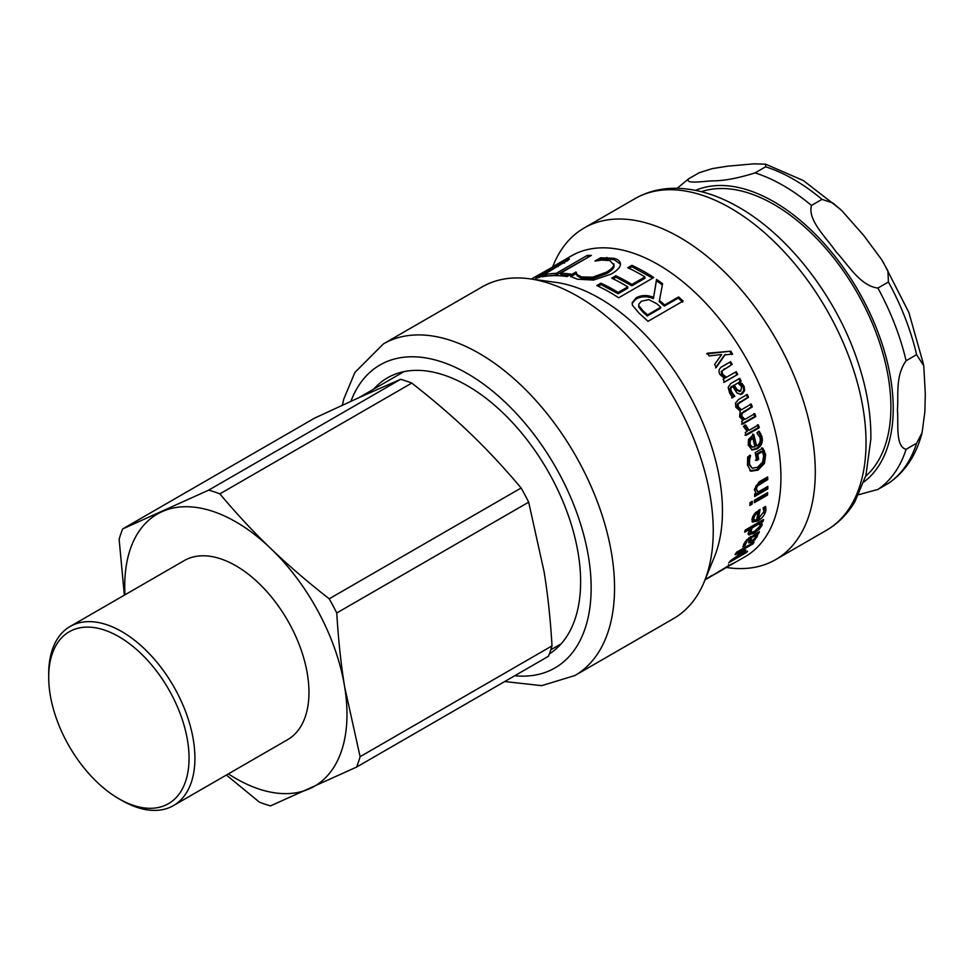 <?xml version="1.0" encoding="UTF-8"?>
<svg xmlns="http://www.w3.org/2000/svg" width="974" height="974" viewBox="0 0 974 974"><rect width="100%" height="100%" fill="white"/><g stroke="black" fill="none" stroke-linecap="round" stroke-linejoin="round"><path stroke-width="1.46" d="M361.378 396.54L400.631 379.312L208.716 490.117L122.7 528.919L314.614 418.114L361.378 396.54M470.199 433.369C487.341 449.781 504.313 467.995 521.114 487.998L329.2 598.803C307.346 581.721 287.866 564.957 270.76 548.508C253.617 532.096 236.645 513.882 219.856 493.879L411.771 383.086C433.625 400.168 453.105 416.933 470.199 433.369M544.113 571.86C547.778 594.347 550.42 619.026 552.014 645.884L360.1 756.688L344.674 686.999C340.997 664.511 338.355 639.833 336.761 612.975L528.675 502.17L544.113 571.86M226.394 775.024L259.376 802.126A177 102.197 -120 0 0 270.516 805.888L356.533 767.098L548.435 656.293A177 102.197 -120 0 0 552.014 645.884M228.366 773.88A157.155 90.728 -120 0 0 309.756 788.66A157.155 90.728 -120 0 0 344.674 686.999A157.155 90.728 -120 0 0 270.76 548.508A157.155 90.728 -120 0 0 161.952 511.691A157.155 90.728 -120 0 0 124.989 594.797M356.533 767.098A177 102.197 -120 0 0 360.1 756.688M336.761 612.975A177 102.197 -120 0 0 329.2 598.803M219.856 493.879A177 102.197 -120 0 0 208.716 490.117M528.675 502.17A177 102.197 -120 0 0 521.114 487.998M411.771 383.086A177 102.197 -120 0 0 400.631 379.312M122.7 528.919A177 102.197 -120 0 0 119.132 539.316L124.355 595.163M118.877 798.753L121.811 800.433A103.39 59.694 -120 0 0 173.506 805.559A103.39 59.694 -120 0 0 193.4 740.252A103.39 59.694 -120 0 0 142.764 647.235A103.39 59.694 -120 0 0 70.116 626.477A103.39 59.694 -120 0 0 48.7 673.813L48.7 677.186A99.251 57.308 60 0 1 111.73 632.966A99.251 57.308 60 0 1 187.605 740.971A99.251 57.308 60 0 1 118.877 798.753A99.251 57.308 60 0 1 48.7 677.186M173.506 805.559L287.549 739.716A103.39 59.694 -120 0 0 307.443 674.398A103.39 59.694 -120 0 0 256.807 581.393A103.39 59.694 -120 0 0 184.159 560.634L70.116 626.477M858.715 494.682L877.903 489.435L888.909 483.055C905.309 471.623 916.364 454.858 922.074 432.76L916.619 443.243L906.1 449.318C895.118 446.494 898.673 423.544 897.419 410.042C898.673 395.091 895.118 376.244 906.1 360.745L916.619 354.67L923.766 365.798L925.3 393.946L924.862 411.807L922.074 432.76M699.186 172.739L712.225 168.636L727.42 166.201L753.827 163.839L765.661 164.18L765.613 166.798L755.081 172.885C738.158 178.181 724.193 180.835 713.199 180.86C703.776 181.091 684.552 184.536 688.655 178.814L699.186 172.739M677.161 188.299L688.655 178.814M822.007 199.366L832.855 202.994L841.974 210.798L863.889 235.671L881.701 259.705L887.898 270.869L888.434 281.997L877.903 288.073C860.054 285.869 847.928 264.307 836.009 251.767C826.597 237.778 807.373 220.331 811.476 205.441L822.007 199.366A181.968 105.058 60 0 0 765.613 166.798M865.679 476.262A165.422 95.513 -120 0 0 890.893 407.059A165.422 95.513 -120 0 0 824.905 247.396A165.422 95.513 -120 0 0 701.39 191.683M706.613 353.879L730.804 351.188A173.689 100.285 60 0 1 732.57 354.037L724.559 354.95L715.525 367.88M730.037 351.76L731.791 354.585M725.326 354.378L716.328 367.356A173.689 100.285 -120 0 0 714.587 364.471L721.637 354.536L709.133 355.924A173.689 100.285 -120 0 0 707.331 353.233L730.804 351.188M721.271 367.113L729.818 362.182L731.389 364.86L721.235 371.411L721.673 374.491L725.557 377.766L736.271 371.678A173.689 100.285 60 0 1 737.732 374.442L724.571 382.052A173.689 100.285 -120 0 0 723.098 379.288L724.571 378.436L720.005 374.552C718.191 371.252 718.885 368.61 722.087 366.614L730.634 361.683A173.689 100.285 60 0 1 732.217 364.386L722.063 370.948L722.513 374.053L726.434 377.364M735.394 372.08L736.855 374.82L723.682 382.429M729.818 362.182L730.634 361.683M736.855 374.82L737.732 374.442M731.389 364.86L732.217 364.386M750.345 440.552L749.25 440.358L751.648 437.874L752.744 438.057L750.345 440.552L750.114 444.327L752.561 447.297L750.82 446.822L754.887 446.932A173.689 100.285 -120 0 0 752.744 438.057M749.25 440.358L749.006 444.095L750.82 446.822M758.235 431.263L760.816 436.315C761.997 441.819 760.365 445.909 755.897 448.6L751.587 449.769M752.598 434.148L755.447 445.69L756.579 445.958C759.671 444.059 760.816 441.307 760 437.691L756.956 432.98A173.689 100.285 -120 0 0 756.908 432.821L759.33 431.421L761.924 436.535C763.129 442.086 761.498 446.202 757.029 448.892L752.147 449.951L748.263 445.215L748.482 439.493L753.693 434.319A173.689 100.285 60 0 1 756.579 445.958M761.717 447.821L764.517 454.201L763.287 462.954L756.774 469.687L749.785 470.734M749.408 455.308L748.446 458.924L749.59 459.278L749.53 464.257L752.196 468.238L757.516 467.228L762.581 462.175L763.665 455.869L762.313 451.668L761.181 451.327L756.64 453.945L757.504 458.985L755.447 460.166M748.446 458.924L748.385 463.855L752.196 468.238M757.504 458.985L758.649 459.375L756.603 460.556A173.689 100.285 -120 0 0 755.179 452.569L762.849 448.15L765.661 454.59L764.444 463.417L757.942 470.174L750.942 471.197L747.46 465.085L747.679 457.001L750.491 455.382A173.689 100.285 60 0 1 750.54 455.625L749.59 459.278M756.64 453.945L757.784 454.286A173.689 100.285 60 0 1 758.649 459.375M762.313 451.668L757.784 454.286M766.648 487.085L766.623 488.218L754.655 495.133M766.55 477.564L766.587 478.916L756.153 485.454L755.227 488.4L758.003 492.077L767.841 486.403A173.689 100.285 60 0 1 767.792 488.936L754.631 496.533A173.689 100.285 -120 0 0 754.667 494.001L756.141 493.161L754.278 489.593L759.111 481.862L767.658 476.931A173.689 100.285 60 0 1 767.756 479.549L757.322 486.075L756.396 489.058L758.003 492.077M766.623 488.218L767.792 488.936M766.587 478.916L767.756 479.549M751.064 502.024L749.931 503.935M750.004 502.633L752.305 501.306A173.689 100.285 60 0 1 752.147 504.106L749.846 505.433A173.689 100.285 -120 0 0 750.004 502.633M750.978 503.339L752.147 504.106M766.404 493.331L766.343 494.317L754.436 501.184M754.485 500.21L767.658 492.613A173.689 100.285 60 0 1 767.512 495.084L754.351 502.681A173.689 100.285 -120 0 0 754.485 500.21M766.343 494.317L767.512 495.084M758.843 522.624L759.769 523.464L752.159 527.859L750.65 532.498L754.448 531.414L760.231 525.814L758.746 522.527M758.636 522.441L751.039 526.837L752.159 527.859M751.039 526.837L750.017 528.639M749.359 530.477L750.65 532.498M748.312 534.202L749.067 534.957L748.482 532.486L750.321 528.919L749.201 527.896L745.207 530.197M752.622 532.328L747.971 533.862M761.875 520.469L760.499 521.37L761.242 522.308L760.292 525.607M750.321 528.919L744.635 532.206A173.689 100.285 -120 0 0 745.232 530.087L763.567 519.495A173.689 100.285 60 0 1 762.959 521.614L761.631 522.393L762.179 525.071L759.27 529.296L753.718 533.435L748.592 534.689M761.242 522.308L760.499 521.37M761.838 520.591L762.959 521.614M648.794 299.627L641.318 301.258L638.761 304.253L638.834 305.69L643.084 310.901A173.689 100.285 60 0 1 647.564 314.858L660.762 307.236A173.689 100.285 -120 0 0 656.805 303.73L648.794 299.627M638.761 304.253L638.834 305.69M638.615 306.883L642.816 312.057A172.045 99.324 60 0 1 647.247 315.966L647.564 314.858M647.247 315.966L660.445 308.356L660.762 307.236M654.211 293.807L656.439 280.682L662.393 284.932M632.138 303.316L635.985 299.079C641.342 296.181 647.138 296.023 653.396 298.616L656.549 279.392A173.689 100.285 60 0 1 662.564 283.702L659.483 300.442A173.689 100.285 60 0 1 664.658 304.984L678.622 296.924A173.689 100.285 60 0 1 683.078 301.076L647.99 321.335A173.689 100.285 -120 0 0 639.297 313.445L632.406 305.239L632.187 302.683L636.156 297.837C641.501 294.939 647.333 294.805 653.627 297.423M661.029 292.054L659.215 301.599L664.341 306.104L678.306 298.044L682.725 302.147M656.439 280.682L656.549 279.392M678.306 298.044L678.622 296.924M664.341 306.104L664.658 304.984M659.215 301.599L659.483 300.442M629.131 268.386L631.968 266.742L652.665 278.162M613.084 278.844L615.945 277.188L631.895 285.796L644.922 278.284L644.958 276.957A173.689 100.285 -120 0 0 627.694 267.728L631.846 265.33A173.689 100.285 60 0 1 653.773 277.529L618.673 297.788A173.689 100.285 -120 0 0 596.758 285.589L600.909 283.19A173.689 100.285 60 0 1 618.173 292.419L627.78 286.867A173.689 100.285 -120 0 0 611.684 278.174L615.836 275.776A173.689 100.285 60 0 1 631.931 284.469L644.958 276.957M598.194 286.246L601.031 284.615L618.137 293.746L627.743 288.194L627.78 286.867M631.968 266.742L631.846 265.33M631.895 285.796L631.931 284.469M615.945 277.188L615.836 275.776M618.137 293.746L618.173 292.419M601.031 284.615L600.909 283.19M599.083 260.375L600.958 259.291L607.313 258.926L614.29 259.754L620.426 264.137M570.594 276.823L576.218 273.572L577.338 275.983L581.868 278.418L592.971 278.637L606.619 273.609C611.295 270.833 613.778 268.41 614.07 266.352L613.864 263.796L613.839 264.891L609.894 260.594L601.64 260.07L595.309 261.056A173.689 100.285 -120 0 0 594.98 261.008L600.556 257.793L613.985 258.268C618.478 259.534 620.621 261.616 620.401 264.514C620.17 267.412 617.114 270.602 611.222 274.084L593.531 280.062L577.558 279.234L572.554 277.298L570.192 275.325L575.817 272.075A173.689 100.285 60 0 1 576.17 272.123L576.718 274.814M607.313 258.926L606.96 257.44M600.958 259.291L600.556 257.793M592.971 278.637L592.74 277.176L606.425 272.16C611.088 269.384 613.571 266.961 613.839 264.891L614.07 266.352M576.17 272.123L576.973 274.498L581.563 276.945L592.74 277.176M576.218 273.572L575.817 272.075M620.389 263.406L620.401 264.514M546.463 276.141L556.86 274.802L588.771 256.917M587.797 256.941L587.249 255.432A173.689 100.285 60 0 1 591.401 255.395L560.464 273.256L560.975 274.765L569.254 275.338M556.86 274.802L556.312 273.304L587.249 255.432M546.852 275.922L546.207 274.425A173.689 100.285 60 0 1 556.312 273.304M560.464 273.256A173.689 100.285 60 0 1 571.288 274.169L567.136 276.555A173.689 100.285 -120 0 0 542.055 276.823L546.207 274.425M564.202 262.213L567.781 260.703M555.253 265.269L571.275 255.955A173.689 100.285 -120 0 1 744.964 356.241A173.689 100.285 -120 0 1 744.964 556.799L729.222 565.76M552.903 266.584L565.297 259.912C568.426 258.646 569.766 258.427 569.327 259.242L539.462 277.359A173.689 100.285 -120 0 0 535.7 278.357L563.849 261.507L564.579 262.98M564.031 263.138L563.483 261.994L561.316 262.213L531.329 279.027M711.921 575.439L705.054 579.774M705.018 579.871L712.116 575.768M716.608 573.065L729.27 565.845L728.43 564.421M727.59 566.807L716.657 573.15M716.401 573.296L712.079 575.695M715.172 573.808L728.321 565.857C734.566 562.509 735.48 562.156 731.048 564.81L730.841 564.445M733.848 563.069L732.485 564.007M705.188 579.445L715.354 573.783M737.561 552.234L736.295 552.672M736.539 552.27L754.083 542.141A173.689 100.285 60 0 1 752.987 543.882L737.878 552.611L745.901 549.969A173.689 100.285 60 0 1 745.171 550.955L732.46 559.916L747.582 551.199A173.689 100.285 60 0 1 746.364 552.575L728.82 562.704A173.689 100.285 -120 0 0 730.585 560.671L742.663 552.063L735.005 554.681A173.689 100.285 -120 0 0 736.539 552.27M742.03 551.272L742.663 552.063M737.245 551.856L737.878 552.611M752.366 543.127L752.987 543.882M754.68 534.677L755.581 535.566L751.697 537.502L750.771 541.081L749.603 539.365M754.473 534.47L755.544 537.392L752.208 540.74L749.615 539.316L750.613 536.357M750.82 536.577L751.697 537.502M744.136 543.419L743.564 544.588M750.711 541.02L748.641 542.055M756.116 533.18L755.873 536.248M756.323 533.399L757.699 535.018L754.899 539.803L751.38 542.457L748.568 542.774L749.505 538.756L747.168 540.667L745.086 545.452A173.689 100.285 60 0 1 745.025 545.55L742.772 546.852L746.388 540.071L759.416 531.609A173.689 100.285 60 0 1 758.588 533.521L757.2 534.324L757.699 535.018L756.628 533.874M757.723 532.595L758.588 533.521M743.978 544.356L745.025 545.55M744.026 544.259L745.086 545.452M749.103 537.648L749.931 538.512M754.302 539.121L754.899 539.803M757.2 534.324L757.699 535.018M755.24 512.86L756.847 511.727L758.003 512.616L755.227 514.929L753.742 518.071L754.229 520.128L756.628 519.69A173.689 100.285 -120 0 0 758.003 512.616M754.18 514.102L755.227 514.929M752.768 516.415L752.902 519.057L754.229 520.128M764.76 506.894L763.592 512.896M758.636 510.193L757.175 517.754L758.32 518.716L763.945 511.606L763.117 507.965A173.689 100.285 -120 0 0 763.129 507.831L765.552 506.431L765.881 510.449C764.907 514.869 762.155 518.387 757.638 521.017L752.427 522.04L751.94 518.996L754.095 514.211L760.049 509.378A173.689 100.285 60 0 1 758.32 518.716M759.391 518.034L756.494 520.043L751.989 521.419M757.334 424.798L758.162 427.623L744.988 435.232M744.696 425.09L747.995 430.191L749.067 430.301L758.417 424.908A173.689 100.285 60 0 1 759.245 427.756L746.084 435.354A173.689 100.285 -120 0 0 745.244 432.505L747.204 431.372L743.406 426.32L745.707 424.993A173.689 100.285 60 0 1 745.755 425.139L749.067 430.301M758.162 427.623L759.245 427.756M746.327 394.64L747.521 397.453L737.208 403.991L737.257 406.876L740.447 409.847L741.457 409.762L751.234 404.052A173.689 100.285 60 0 1 752.33 406.901L742.005 413.451L741.969 416.373L744.952 419.356L754.789 413.682A173.689 100.285 60 0 1 755.763 416.543L742.602 424.14A173.689 100.285 -120 0 0 741.616 421.279L743.077 420.439L739.595 416.848L740.191 411.101L735.845 407.229L735.492 403.041L738.621 399.462L747.301 394.458A173.689 100.285 60 0 1 748.507 397.295L738.195 403.833L738.255 406.742L741.457 409.762M753.742 413.682L754.716 416.519L741.543 424.116M750.224 404.137L751.307 406.974L740.983 413.512L740.934 416.409L743.905 419.356L744.952 419.356M747.521 397.453L748.507 397.295M754.716 416.519L755.763 416.543M740.983 413.512L742.005 413.451M751.307 406.974L752.33 406.901M737.208 403.991L738.195 403.833M734.25 385.132L737.902 383.026L734.25 385.132L737.196 389.831L740.788 391.037L741.591 386.532L737.902 383.026M733.337 385.448L736.259 390.087L739.838 391.28M739.181 391.548L740.788 391.037M738.852 378.691L740.228 381.467L738.84 382.271L743.174 386.617L743.661 390.866L740.41 394.494M743.661 390.866L744.611 390.635L742.261 393.873L740.885 394.421L737.026 393.021L732.485 386.154L731.145 386.702L729.709 388.979L730.658 392.12L733.885 396.662L731.632 397.964M738.84 382.271L741.871 383.342L744.124 386.361L744.611 390.635M733.885 396.662L732.582 397.745L729.611 392.96L728.162 387.384L730.744 383.549L739.753 378.35A173.689 100.285 60 0 1 741.141 381.151M733.812 396.503L734.773 396.272A173.689 100.285 60 0 1 734.846 396.442M732.485 386.154L730.622 388.675L731.584 391.852L734.773 396.272M740.946 383.634L741.871 383.342M504.727 681.532L541.69 685.659L574.891 675.53L673.594 618.551A191.476 110.549 -120 0 0 704.336 581.527L714.368 556.994A173.689 100.285 -120 0 0 686.475 390.002A173.689 100.285 -120 0 0 555.813 282.363L529.539 278.783A191.476 110.549 -120 0 0 482.118 286.904L383.415 343.883L354.938 372.397L343.871 398.829L342.288 405.245M549.373 653.919A160.04 92.408 -120 0 0 546.511 468.604A160.04 92.408 -120 0 0 387.433 377.851A160.04 92.408 -120 0 0 373.736 389.113M726.434 567.501L728.211 567.745A191.476 110.549 -120 0 0 775.633 559.636A191.476 110.549 -120 0 0 775.633 338.538A191.476 110.549 -120 0 0 584.157 227.989A191.476 110.549 -120 0 0 553.415 265.001L552.721 266.693M704.336 581.527A191.476 110.549 -120 0 0 673.594 397.453A191.476 110.549 -120 0 0 529.539 278.783M877.903 489.435A181.968 105.058 -120 0 0 906.1 449.318M906.1 360.745A181.968 105.058 -120 0 0 877.903 288.073M811.476 205.441A181.968 105.058 -120 0 0 755.081 172.885M695.619 190.368A168.733 97.412 60 0 1 823.383 242.709A168.733 97.412 60 0 1 893.231 408.41A168.733 97.412 60 0 1 863.938 481.911M916.619 443.243A181.968 105.058 60 0 1 888.434 483.348M888.434 281.997A181.968 105.058 60 0 1 916.619 354.67M721.673 374.491L722.513 374.053M721.235 371.411L722.063 370.948M723.877 369.195L724.705 368.72M749.006 444.095L750.114 444.327M760.816 436.315L761.924 436.535M759.647 433.381L760.755 433.564M755.897 448.6L757.029 448.892M764.517 454.201L765.661 454.59M763.312 450.475L764.456 450.828M748.385 463.855L749.53 464.257M756.774 469.687L757.942 470.174M763.287 462.954L764.444 463.417M755.227 488.4L756.396 489.058M756.153 485.454L757.322 486.075M759.087 483.25L760.256 483.883M749.627 530.026L750.625 530.964M752.634 532.34L753.718 533.435M758.466 528.492L759.27 529.296M761.071 524.012L762.179 525.071M642.816 312.057L643.084 310.901M635.985 299.079L636.156 297.837M614.29 259.754L613.985 258.268M606.619 273.609L606.425 272.16M581.868 278.418L581.563 276.945M577.338 275.983L576.973 274.498M566.064 261.373L565.297 259.912M558.029 266.645L557.591 265.719M744.988 541.921L745.816 542.835M746.498 539.949L747.168 540.667M748.714 537.928L749.505 538.756M750.321 541.252L751.38 542.457M756.201 535.688L757.261 536.857M752.598 517.145L753.742 518.071M764.736 509.536L765.881 510.449M764.809 507.211L765.966 508.099M756.494 520.043L757.638 521.017M745.086 426.673L746.145 426.734M740.934 416.409L741.969 416.373M743.686 411.369L744.708 411.308M737.257 406.876L738.255 406.742M739.899 401.86L740.885 401.702M736.259 390.087L737.196 389.831M730.658 392.12L731.584 391.852M729.709 388.979L730.622 388.675M731.145 386.702L732.058 386.398M741.299 394.08L742.261 393.873M743.174 386.617L744.124 386.361M514.747 675.749A174.93 101.004 -120 0 0 552.696 462.163A174.93 101.004 -120 0 0 350.92 401.288M574.891 675.53A191.476 110.549 -120 0 0 574.891 454.432A191.476 110.549 -120 0 0 383.415 343.883M634.902 198.684C646.699 191.963 659.702 188.493 673.923 188.286C694.681 188.189 715.853 194.264 737.44 206.512C787.71 234.417 835.12 295.365 856.803 358.785C866.507 386.775 871.182 413.524 870.853 439.018L865.923 475.385L854.855 501.817C847.575 513.992 838.078 523.501 826.378 530.331A191.476 110.549 -120 0 0 826.378 309.233A191.476 110.549 -120 0 0 634.902 198.684L584.157 227.989M404.027 371.618L358.968 397.636M561.182 643.814L550.821 649.792M765.661 164.18L803.526 180.653L840.245 209.142M883.089 261.909L908.876 312.496L923.547 364.519M756.201 533.265L757.322 534.458M826.378 530.331L775.633 559.636"/></g></svg>
